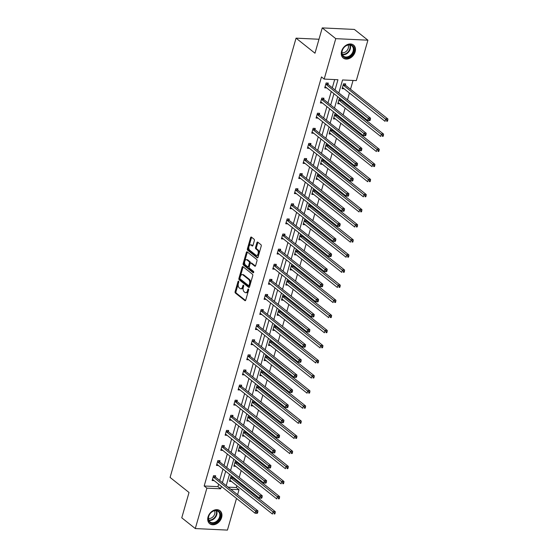 <?xml version="1.0" encoding="UTF-8"?>
<svg xmlns="http://www.w3.org/2000/svg" width="558" height="558" viewBox="0 0 558 558"><rect width="100%" height="100%" fill="white"/><g stroke="black" fill="none" stroke-linecap="round" stroke-linejoin="round"><path stroke-width="0.84" d="M238.573 281.19A0.725 0.418 -87.3 0 0 238.008 281.56L235.113 291.66A1.039 0.593 -87.3 0 0 235.371 293.027L244.927 300.629A1.039 0.593 -87.3 0 0 245.15 300.72A1.039 0.593 -87.3 0 0 245.729 300.106L248.631 290.007A0.725 0.418 -87.3 0 0 247.885 289.414L247.508 290.725A3.327 1.904 -87.3 0 1 245.653 292.699A3.327 1.904 -87.3 0 1 244.941 292.413L244.139 291.778A3.327 1.904 -87.3 0 1 243.316 287.384L243.686 286.08A0.725 0.418 -87.3 0 0 242.946 285.487L242.57 286.791A3.327 1.904 -87.3 0 1 240.714 288.772A3.327 1.904 -87.3 0 1 240.003 288.486L239.201 287.851A3.327 1.904 -87.3 0 1 238.378 283.457L238.747 282.153A0.725 0.418 -87.3 0 0 238.573 281.19M355.146 51.852A8.272 6.271 -51.5 0 1 343.226 57.997A8.272 6.271 -51.5 0 1 341.594 51.203A8.272 6.271 -51.5 0 1 353.521 45.052A8.272 6.271 -51.5 0 1 355.146 51.852M221.61 517.552A8.272 6.271 -51.5 0 1 209.682 523.704A8.272 6.271 -51.5 0 1 208.057 516.91A8.272 6.271 -51.5 0 1 219.985 510.758A8.272 6.271 -51.5 0 1 221.61 517.552M254.35 240.61A1.039 0.593 -87.3 0 0 254.092 239.236L251.407 237.101A1.039 0.593 -87.3 0 0 251.184 237.011A1.039 0.593 -87.3 0 0 250.605 237.631L247.389 248.84A1.039 0.593 -87.3 0 0 247.647 250.214L257.203 257.817A1.039 0.593 -87.3 0 0 257.426 257.908A1.039 0.593 -87.3 0 0 258.012 257.294L261.228 246.078A1.039 0.593 -87.3 0 0 260.963 244.704L257.726 242.13A1.039 0.593 -87.3 0 0 257.503 242.039A1.039 0.593 -87.3 0 0 256.924 242.653L255.55 247.452A1.039 0.593 -87.3 0 0 255.808 248.826L257.412 250.103A2.783 1.59 -87.3 0 1 258.214 253.262A2.783 1.59 -87.3 0 1 256.547 255.431A2.783 1.59 -87.3 0 1 255.955 255.187L249.663 250.186A2.783 1.59 -87.3 0 1 248.854 247.027A2.783 1.59 -87.3 0 1 250.521 244.864A2.783 1.59 -87.3 0 1 251.121 245.101L252.167 245.932A1.039 0.593 -87.3 0 0 252.39 246.022A1.039 0.593 -87.3 0 0 252.969 245.408L254.35 240.61M236.508 498.44L227.434 530.1L195.293 528.565L181.769 517.81L189.029 492.491L170.092 477.432L296.054 38.16L314.984 53.219L322.245 27.9L335.77 38.655L367.91 40.19L356.318 80.61L342.556 79.954L338.825 92.956M195.293 528.565L206.885 488.145L220.654 488.801L221.345 486.381M335.023 89.936L337.953 79.738L324.184 79.083L321.478 76.927L204.179 485.99L206.885 488.145M324.184 79.083L335.77 38.655M242.932 266.654A1.039 0.593 -87.3 0 0 242.709 266.571A1.039 0.593 -87.3 0 0 242.13 267.184L238.915 278.4A1.039 0.593 -87.3 0 0 239.173 279.774L248.729 287.377A1.039 0.593 -87.3 0 0 248.952 287.468A1.039 0.593 -87.3 0 0 249.531 286.847L252.746 275.631A1.039 0.593 -87.3 0 0 252.488 274.257L242.932 266.654M243.149 263.62L246.364 252.404A1.039 0.593 -87.3 0 1 246.95 251.791A1.039 0.593 -87.3 0 1 247.173 251.881L256.729 259.484A1.039 0.593 -87.3 0 1 256.987 260.858L255.613 265.657A1.039 0.593 -87.3 0 1 255.027 266.271A1.039 0.593 -87.3 0 1 254.804 266.18L250.933 263.097A1.039 0.593 -87.3 0 0 250.709 263.006A1.039 0.593 -87.3 0 0 250.13 263.627L249.217 266.808A1.039 0.593 -87.3 0 0 249.475 268.182L253.506 271.39A0.725 0.418 -87.3 0 1 253.13 272.723L243.407 264.994A1.039 0.593 -87.3 0 1 243.149 263.62L244.02 263.662L247.236 252.446L246.364 252.404M322.245 27.9L354.386 29.435L367.91 40.19M318.995 39.248L296.054 38.16M340.638 98.996L339.166 98.919L337.778 103.76L339.766 103.858M341.21 99.45L341.022 100.112M331.975 129.198L330.503 129.128L329.115 133.969L331.103 134.066M332.554 129.658L332.366 130.314M323.312 159.407L321.84 159.337L320.452 164.178L322.44 164.275M323.891 159.867L323.703 160.523M314.649 189.615L313.178 189.546L311.789 194.386L313.777 194.484M315.228 190.076L315.04 190.731M305.986 219.824L304.515 219.754L303.127 224.595L305.114 224.693M306.565 220.284L306.377 220.94M297.323 250.033L295.852 249.963L294.464 254.804L296.451 254.894M297.902 250.493L297.714 251.149M288.66 280.242L287.196 280.172L285.801 285.012L287.788 285.103M289.239 280.702L289.051 281.358M280.004 310.45L278.533 310.381L277.145 315.221L279.133 315.312M280.576 310.911L280.388 311.566M271.341 340.652L269.87 340.582L268.482 345.423L270.47 345.521M271.92 341.112L271.732 341.775M262.679 370.861L261.207 370.791L259.819 375.632L261.807 375.729M263.257 371.321L263.069 371.977M254.016 401.069L252.544 401L251.156 405.84L253.144 405.938M254.594 401.53L254.406 402.185M245.353 431.278L243.881 431.208L242.493 436.049L244.481 436.147M245.932 431.739L245.743 432.394M236.69 461.487L235.218 461.417L233.83 466.258L235.818 466.355M237.269 461.947L237.08 462.603M228.076 487.134L236.32 487.525L236.836 485.711M237.91 481.966L238.14 481.184M239.208 477.446L241.168 470.61M242.242 466.865L242.465 466.083M243.539 462.338L245.499 455.502M246.573 451.764L246.796 450.976M247.871 447.237L249.831 440.401M250.905 436.656L251.128 435.875M252.202 432.129L254.162 425.294M255.236 421.555L255.459 420.767M256.534 417.028L258.494 410.193M259.568 406.447L259.791 405.666M260.865 401.92L262.825 395.085M263.899 391.346L264.122 390.565M265.196 386.82L267.156 379.984M268.231 376.238L268.454 375.457M269.528 371.719L271.488 364.883M272.562 361.138L272.785 360.356M273.859 356.611L275.819 349.775M276.894 346.037L277.117 345.249M278.191 341.51L280.151 334.674M281.225 330.929L281.448 330.148M282.522 326.402L284.482 319.567M285.556 315.828L285.78 315.04M286.854 311.301L288.814 304.466M289.881 300.72L290.111 299.939M291.185 296.193L293.145 289.358M294.212 285.619L294.443 284.831M295.51 281.093L297.47 274.257M298.544 270.511L298.774 269.73M299.841 265.985L301.801 259.156M302.875 255.411L303.099 254.629M304.173 250.884L306.133 244.048M307.207 240.31L307.43 239.521M308.504 235.783L310.464 228.947M311.538 225.202L311.762 224.421M312.836 220.675L314.796 213.84M315.87 210.101L316.093 209.313M317.167 205.574L319.127 198.739M320.201 194.993L320.425 194.212M321.499 190.466L323.459 183.631M324.533 179.892L324.756 179.104M325.83 175.365L327.79 168.53M328.864 164.784L329.087 164.003M330.162 160.258L332.122 153.429M333.196 149.684L333.419 148.902M334.493 145.157L336.453 138.321M337.527 134.576L337.75 133.794M338.825 130.056L340.785 123.22M341.859 119.475L342.082 118.694M343.156 114.948L345.116 108.112M346.19 104.374L346.413 103.586M347.488 99.847L349.447 93.012M350.515 89.266L353.047 80.457M232.358 476.588L230.886 476.518L229.498 481.359L231.486 481.456M232.937 477.048L232.749 477.704M241.021 446.386L239.549 446.309L238.161 451.157L240.149 451.248M241.6 446.839L241.412 447.502M249.684 416.177L248.212 416.108L246.824 420.948L248.812 421.039M250.263 416.638L250.075 417.293M258.347 385.969L256.875 385.899L255.487 390.74L257.475 390.83M258.926 386.429L258.738 387.085M267.01 355.76L265.538 355.69L264.15 360.531L266.138 360.621M267.589 356.22L267.401 356.876M275.673 325.551L274.201 325.481L272.813 330.322L274.801 330.42M276.252 326.012L276.064 326.667M284.329 295.342L282.864 295.273L281.476 300.113L283.464 300.211M284.908 295.803L284.719 296.458M292.992 265.134L291.52 265.064L290.132 269.905L292.12 270.002M293.571 265.594L293.382 266.25M301.655 234.925L300.183 234.855L298.795 239.696L300.783 239.794M302.234 235.385L302.045 236.041M310.318 204.723L308.846 204.646L307.458 209.494L309.446 209.585M310.897 205.184L310.708 205.839M318.981 174.514L317.509 174.445L316.121 179.285L318.109 179.376M319.56 174.975L319.371 175.631M327.644 144.306L326.172 144.236L324.784 149.077L326.772 149.167M328.223 144.766L328.034 145.422M336.307 114.097L334.835 114.027L333.447 118.868L335.435 118.966M336.886 114.557L336.697 115.213M345.353 85.004L345.667 83.923L343.498 83.819L342.11 88.659L344.098 88.757M236.32 487.525L239.026 489.68L237.582 494.695M222.419 482.635L225.676 471.273M226.75 467.534L230.008 456.172M231.082 452.426L234.339 441.064M235.413 437.326L238.671 425.963M239.745 422.218L243.002 410.862M244.076 407.117L247.334 395.755M248.408 392.016L251.665 380.654M252.739 376.908L255.996 365.546M257.071 361.807L260.328 350.445M261.402 346.699L264.659 335.337M265.727 331.598L268.991 320.236M270.058 316.491L273.315 305.128M274.39 301.39L277.647 290.027M278.721 286.282L281.978 274.927M283.052 271.181L286.31 259.819M287.384 256.08L290.641 244.718M291.715 240.972L294.973 229.61M296.047 225.871L299.304 214.509M300.378 210.764L303.636 199.401M304.71 195.663L307.967 184.3M309.041 180.555L312.299 169.2M313.373 165.454L316.63 154.092M317.704 150.353L320.962 138.991M322.036 135.245L325.293 123.883M326.36 120.144L329.618 108.782M330.692 105.037L333.949 93.674M230.775 489.282L239.026 489.68M337.75 96.701L334.493 108.064M333.419 111.802L330.162 123.165M329.087 126.91L325.83 138.265M324.756 142.011L321.499 153.373M320.431 157.119L317.167 168.474M316.1 172.22L312.843 183.582M311.769 187.321L308.511 198.683M307.437 202.428L304.18 213.791M303.106 217.529L299.848 228.892M298.774 232.637L295.517 243.999M294.443 247.738L291.185 259.1M290.111 262.846L286.854 274.201M285.78 277.947L282.522 289.309M281.448 293.048L278.191 304.41M277.117 308.156L273.859 319.518M272.785 323.256L269.528 334.619M268.454 338.364L265.196 349.726M264.122 353.465L260.865 364.827M259.798 368.573L256.534 379.928M255.466 383.674L252.209 395.036M251.135 398.775L247.878 410.137M246.803 413.883L243.546 425.245M242.472 428.983L239.215 440.346M238.14 444.091L234.883 455.454M233.809 459.192L230.552 470.554M229.477 474.3L226.22 485.655M204.179 485.99L217.948 486.653L218.638 484.225M219.713 480.487L222.97 469.125M224.044 465.379L227.301 454.017M228.375 450.278L231.633 438.916M232.707 435.17L235.964 423.808M237.038 420.069L240.296 408.707M241.37 404.962L244.627 393.606M245.701 389.861L248.959 378.498M250.033 374.76L253.29 363.397M254.364 359.652L257.622 348.29M258.696 344.551L261.953 333.189M263.027 329.443L266.285 318.081M267.359 314.342L270.616 302.98M271.683 299.234L274.948 287.879M276.015 284.134L279.272 272.771M280.346 269.033L283.603 257.67M284.678 253.925L287.935 242.563M289.009 238.824L292.266 227.462M293.341 223.716L296.598 212.354M297.672 208.615L300.929 197.253M302.004 193.507L305.261 182.152M306.335 178.407L309.592 167.044M310.666 163.306L313.924 151.943M314.998 148.198L318.255 136.836M319.329 133.097L322.587 121.735M323.661 117.989L326.918 106.627M327.992 102.888L331.25 91.526M332.317 87.78L334.674 79.578M217.948 486.653L220.654 488.801M326.723 87.927L324.735 87.829L326.123 82.989L328.292 83.093L327.985 84.174M322.391 103.028L320.404 102.937L321.792 98.096L323.961 98.194L323.654 99.282M318.06 118.136L316.072 118.038L317.46 113.197L319.629 113.302L319.322 114.383M313.729 133.236L311.741 133.146L313.129 128.305L315.298 128.403L314.991 129.491M309.397 148.344L307.409 148.247L308.797 143.406L310.966 143.511L310.66 144.592M305.066 163.445L303.078 163.348L304.466 158.507L306.642 158.612L306.328 159.7M300.734 178.546L298.746 178.455L300.134 173.615L302.31 173.719L301.997 174.8M296.403 193.654L294.415 193.556L295.803 188.716L297.979 188.82L297.665 189.901M292.071 208.755L290.083 208.664L291.471 203.823L293.647 203.928L293.334 205.009M287.74 223.863L285.752 223.765L287.14 218.924L289.316 219.029L289.002 220.11M283.415 238.964L281.427 238.873L282.815 234.032L284.985 234.13L284.671 235.218M279.084 254.071L277.096 253.974L278.484 249.133L280.653 249.238L280.339 250.319M274.752 269.172L272.764 269.075L274.152 264.234L276.322 264.339L276.015 265.427M270.421 284.28L268.433 284.182L269.821 279.342L271.99 279.446L271.683 280.528M266.089 299.381L264.101 299.283L265.489 294.443L267.659 294.547L267.352 295.628M261.758 314.482L259.77 314.391L261.158 309.55L263.327 309.655L263.02 310.736M257.426 329.59L255.438 329.492L256.826 324.651L258.996 324.756L258.689 325.837M253.095 344.691L251.107 344.6L252.495 339.759L254.664 339.857L254.357 340.945M248.763 359.798L246.776 359.701L248.164 354.86L250.333 354.965L250.026 356.046M244.432 374.899L242.444 374.809L243.832 369.961L246.008 370.066L245.694 371.154M240.1 390.007L238.113 389.909L239.501 385.069L241.677 385.173L241.363 386.255M235.769 405.108L233.781 405.01L235.169 400.17L237.345 400.274L237.031 401.355M231.437 420.209L229.45 420.118L230.838 415.278L233.014 415.382L232.7 416.463M227.106 435.317L225.118 435.219L226.506 430.378L228.682 430.483L228.368 431.564M222.781 450.418L220.794 450.327L222.182 445.486L224.351 445.584L224.037 446.672M218.45 465.525L216.462 465.428L217.85 460.587L220.019 460.692L219.706 461.773M214.119 480.626L212.131 480.536L213.519 475.695L215.688 475.793L215.381 476.881M240.714 288.772L241.579 288.814A3.327 1.904 -87.3 0 0 243.441 286.833L242.57 286.791M243.734 285.815L243.441 286.833M245.653 292.699L246.517 292.741A3.327 1.904 -87.3 0 0 248.38 290.767L247.508 290.725M248.673 289.741L248.38 290.767M238.796 281.881L235.978 291.695A1.039 0.593 -87.3 0 0 236.236 293.069L245.555 300.483M243.176 266.85A1.039 0.593 -87.3 0 0 242.995 267.226L239.78 278.442A1.039 0.593 -87.3 0 0 240.038 279.816L249.356 287.224M239.954 277.947A0.725 0.418 -87.3 0 0 240.135 278.909L248.526 285.577A0.725 0.418 -87.3 0 0 249.091 285.208L249.482 283.834A3.327 1.904 -87.3 0 0 248.659 279.439L242.925 274.878A3.327 1.904 -87.3 0 0 242.207 274.592A3.327 1.904 -87.3 0 0 240.352 276.566L239.954 277.947M249.398 285.619A0.725 0.418 -87.3 0 0 249.956 285.25L249.091 285.208M242.207 274.592L243.079 274.634A3.327 1.904 -87.3 0 1 243.79 274.92L249.524 279.481A3.327 1.904 -87.3 0 1 250.354 283.876L249.956 285.25M247.41 252.07A1.039 0.593 -87.3 0 0 247.236 252.446M255.431 266.033L251.798 263.139A1.039 0.593 -87.3 0 0 251.574 263.048A1.039 0.593 -87.3 0 0 251.344 263.118M253.646 272.485L244.278 265.036L243.407 264.994M246.908 259.902A2.783 1.59 -87.3 0 0 246.315 259.658A2.783 1.59 -87.3 0 0 244.641 261.828A2.783 1.59 -87.3 0 0 245.45 264.98L247.668 266.745A1.039 0.593 -87.3 0 0 247.891 266.836A1.039 0.593 -87.3 0 0 248.47 266.222L249.384 263.034A1.039 0.593 -87.3 0 0 249.126 261.66L246.908 259.902L247.78 259.937A2.783 1.59 -87.3 0 0 247.18 259.7L246.315 259.658M248.533 266.787A1.039 0.593 -87.3 0 0 248.756 266.877A1.039 0.593 -87.3 0 0 249.342 266.264L248.47 266.222M247.78 259.937L249.991 261.702A1.039 0.593 -87.3 0 1 250.249 263.076L249.342 266.264M244.02 263.662A1.039 0.593 -87.3 0 0 244.278 265.036M250.521 244.864L251.393 244.899A2.783 1.59 -87.3 0 1 251.986 245.143L252.795 245.785M256.547 255.431L257.419 255.466A2.783 1.59 -87.3 0 0 259.086 253.304A2.783 1.59 -87.3 0 0 258.277 250.144L257.412 250.103M257.97 242.318A1.039 0.593 -87.3 0 0 257.789 242.695L256.415 247.494A1.039 0.593 -87.3 0 0 256.673 248.868L258.277 250.144M251.651 237.29A1.039 0.593 -87.3 0 0 251.47 237.673L248.254 248.882A1.039 0.593 -87.3 0 0 248.512 250.256L257.831 257.67M229.812 480.278L229.91 480.285A1.06 0.607 92.7 0 1 230.133 480.375L272.437 514.03L273.127 511.609L275.303 511.707L232.993 478.06A1.06 0.607 92.7 0 1 232.812 477.829L232.163 476.581M274.278 512.921L273.999 513.89L274.871 513.932L275.143 512.962L274.278 512.921L230.824 477.955A1.06 0.607 92.7 0 1 230.642 477.725L230.58 477.606M274.871 513.932L273.999 513.89M275.303 511.707L275.143 512.962M257.496 513.102L257.775 512.132L256.903 512.091L256.624 513.06L257.238 513.304L255.062 513.2L212.758 479.545A1.06 0.607 -87.3 0 0 212.535 479.455L212.438 479.448M256.624 513.06L255.062 513.2L255.759 510.779L257.929 510.884L215.625 477.23A1.06 0.607 -87.3 0 1 215.444 476.999L214.788 475.751M213.205 476.776L213.268 476.895A1.06 0.607 -87.3 0 0 213.449 477.125L256.903 512.091M257.775 512.132L257.929 510.884M234.144 465.177L234.241 465.184A1.06 0.607 92.7 0 1 234.458 465.274L276.768 498.922L277.459 496.501L279.635 496.606L237.324 462.952A1.06 0.607 92.7 0 1 237.143 462.721L236.494 461.48M278.609 497.82L278.33 498.789L279.195 498.831L279.474 497.862L278.609 497.82L235.155 462.847A1.06 0.607 92.7 0 1 234.974 462.617L234.911 462.498M279.195 498.831L278.33 498.789M279.635 496.606L279.474 497.862M238.475 450.069L238.573 450.076A1.06 0.607 92.7 0 1 238.789 450.166L281.099 483.821L281.79 481.401L283.966 481.498L241.656 447.851A1.06 0.607 92.7 0 1 241.475 447.621L240.826 446.372M282.941 482.712L282.662 483.681L283.527 483.723L283.806 482.754L282.941 482.712L239.487 447.746A1.06 0.607 92.7 0 1 239.305 447.516L239.243 447.397M283.527 483.723L282.662 483.681M283.966 481.498L283.806 482.754M261.828 498.001L262.107 497.032L261.235 496.99L260.956 497.959L261.562 498.196L259.393 498.092L217.09 464.444A1.06 0.607 -87.3 0 0 216.867 464.354L216.769 464.347M260.956 497.959L259.393 498.092L260.091 495.671L262.26 495.776L219.957 462.129A1.06 0.607 -87.3 0 1 219.768 461.891L219.12 460.65M217.536 461.668L217.599 461.794A1.06 0.607 -87.3 0 0 217.78 462.024L261.235 496.99M262.107 497.032L262.26 495.776M266.159 482.893L266.431 481.931L265.566 481.889L265.287 482.851L265.894 483.095L263.725 482.991L221.421 449.336A1.06 0.607 -87.3 0 0 221.198 449.246L221.101 449.239M265.287 482.851L263.725 482.991L264.422 480.571L266.591 480.675L224.281 447.021A1.06 0.607 -87.3 0 1 224.1 446.791L223.451 445.542M221.868 446.567L221.931 446.686A1.06 0.607 -87.3 0 0 222.112 446.916L265.566 481.889M266.431 481.931L266.591 480.675M215.709 522.686A7.156 5.427 -51.5 0 1 208.385 519.91A7.156 5.427 -51.5 0 1 213.093 511.086A7.156 5.427 -51.5 0 1 220.417 513.862A7.156 5.427 -51.5 0 1 215.709 522.686M212.919 511.302A6.626 5.022 128.5 0 0 208.678 516.485A6.626 5.022 128.5 0 0 210.003 521.856A6.626 5.022 128.5 0 0 215.339 522.044A6.626 5.022 128.5 0 0 219.58 516.861A6.626 5.022 128.5 0 0 218.255 511.484A6.626 5.022 128.5 0 0 212.919 511.302M214.544 510.73A5.217 3.955 -51.5 0 1 211.391 517.964A5.217 3.955 -51.5 0 1 208.434 518.41M209.145 523.202A8.217 6.229 128.5 0 0 209.285 523.32A8.217 6.229 128.5 0 0 215.904 523.543A8.217 6.229 128.5 0 0 221.156 517.12A8.217 6.229 128.5 0 0 219.517 510.458A8.217 6.229 128.5 0 0 219.378 510.347M349.245 56.986A7.156 5.427 -51.5 0 1 341.921 54.21A7.156 5.427 -51.5 0 1 346.63 45.386A7.156 5.427 -51.5 0 1 353.953 48.155A7.156 5.427 -51.5 0 1 349.245 56.986M346.455 45.596A6.626 5.022 128.5 0 0 342.221 50.778A6.626 5.022 128.5 0 0 343.54 56.156A6.626 5.022 128.5 0 0 348.883 56.337A6.626 5.022 128.5 0 0 353.116 51.155A6.626 5.022 128.5 0 0 351.791 45.784A6.626 5.022 128.5 0 0 346.455 45.596M348.08 45.024A5.217 3.955 -51.5 0 1 344.928 52.257A5.217 3.955 -51.5 0 1 341.97 52.71M342.689 57.502A8.217 6.229 128.5 0 0 342.821 57.613A8.217 6.229 128.5 0 0 349.441 57.844A8.217 6.229 128.5 0 0 354.693 51.413A8.217 6.229 128.5 0 0 353.054 44.752A8.217 6.229 128.5 0 0 352.914 44.647M242.807 434.968L242.897 434.975A1.06 0.607 92.7 0 1 243.121 435.066L285.431 468.713L286.121 466.293L288.298 466.397L245.987 432.743A1.06 0.607 92.7 0 1 245.806 432.513L245.157 431.271M287.272 467.611L286.993 468.58L287.858 468.622L288.137 467.653L287.272 467.611L243.818 432.645A1.06 0.607 92.7 0 1 243.637 432.415L243.574 432.29M287.858 468.622L286.993 468.58M288.298 466.397L288.137 467.653M270.49 467.792L270.763 466.823L269.898 466.781L269.619 467.75L270.225 467.988L268.056 467.883L225.753 434.236A1.06 0.607 -87.3 0 0 225.53 434.145L225.432 434.138M269.619 467.75L268.056 467.883L268.747 465.463L270.923 465.567L228.613 431.92A1.06 0.607 -87.3 0 1 228.431 431.69L227.783 430.441M226.199 431.46L226.262 431.585A1.06 0.607 -87.3 0 0 226.443 431.815L269.898 466.781M270.763 466.823L270.923 465.567M247.138 419.86L247.229 419.867A1.06 0.607 92.7 0 1 247.452 419.958L289.762 453.612L290.453 451.192L292.629 451.296L250.319 417.642A1.06 0.607 92.7 0 1 250.137 417.412L249.482 416.163M291.604 452.51L291.325 453.473L292.19 453.515L292.469 452.545L291.604 452.51L248.15 417.537A1.06 0.607 92.7 0 1 247.968 417.307L247.905 417.189M292.19 453.515L291.325 453.473M292.629 451.296L292.469 452.545M274.822 452.684L275.094 451.722L274.229 451.68L273.95 452.65L274.557 452.887L272.388 452.782L230.077 419.128A1.06 0.607 -87.3 0 0 229.861 419.037L229.763 419.037M273.95 452.65L272.388 452.782L273.078 450.362L275.254 450.466L232.944 416.812A1.06 0.607 -87.3 0 1 232.763 416.582L232.114 415.333M230.531 416.359L230.594 416.477A1.06 0.607 -87.3 0 0 230.775 416.707L274.229 451.68M275.094 451.722L275.254 450.466M251.47 404.759L251.56 404.766A1.06 0.607 92.7 0 1 251.784 404.857L294.094 438.504L294.784 436.084L296.954 436.189L254.65 402.541A1.06 0.607 92.7 0 1 254.469 402.311L253.813 401.062M295.928 437.402L295.656 438.372L296.521 438.414L296.8 437.444L295.928 437.402L252.481 402.437A1.06 0.607 92.7 0 1 252.3 402.206L252.237 402.081M296.521 438.414L295.656 438.372M296.954 436.189L296.8 437.444M279.146 437.584L279.425 436.614L278.561 436.572L278.282 437.542L278.888 437.779L276.719 437.681L234.409 404.027A1.06 0.607 -87.3 0 0 234.193 403.936L234.095 403.929M278.282 437.542L276.719 437.681L277.41 435.261L279.586 435.359L237.276 401.711A1.06 0.607 -87.3 0 1 237.094 401.481L236.446 400.232M234.862 401.258L234.925 401.376A1.06 0.607 -87.3 0 0 235.106 401.607L278.561 436.572M279.425 436.614L279.586 435.359M255.801 389.651L255.892 389.658A1.06 0.607 92.7 0 1 256.115 389.749L298.425 423.403L299.116 420.983L301.285 421.088L258.982 387.433A1.06 0.607 92.7 0 1 258.8 387.203L258.145 385.955M300.26 422.301L299.988 423.264L300.853 423.306L301.132 422.343L300.26 422.301L256.813 387.329A1.06 0.607 92.7 0 1 256.631 387.099L256.561 386.98M300.853 423.306L299.988 423.264M301.285 421.088L301.132 422.343M283.478 422.483L283.757 421.513L282.892 421.471L282.613 422.441L283.22 422.678L281.051 422.573L238.74 388.926A1.06 0.607 -87.3 0 0 238.524 388.835L238.426 388.828M282.613 422.441L281.051 422.573L281.741 420.153L283.917 420.258L241.607 386.603A1.06 0.607 -87.3 0 1 241.426 386.373L240.777 385.132M239.194 386.15L239.256 386.269A1.06 0.607 -87.3 0 0 239.438 386.506L282.892 421.471M283.757 421.513L283.917 420.258M260.126 374.551L260.223 374.558A1.06 0.607 92.7 0 1 260.447 374.648L302.75 408.296L303.447 405.875L305.617 405.98L263.313 372.332A1.06 0.607 92.7 0 1 263.132 372.102L262.476 370.854M304.591 407.194L304.319 408.163L305.184 408.205L305.463 407.235L304.591 407.194L261.144 372.228A1.06 0.607 92.7 0 1 260.956 371.998L260.893 371.879M305.184 408.205L304.319 408.163M305.617 405.98L305.463 407.235M287.809 407.375L288.088 406.405L287.224 406.364L286.945 407.333L287.551 407.577L285.382 407.473L243.072 373.818A1.06 0.607 -87.3 0 0 242.849 373.727L242.758 373.72M286.945 407.333L285.382 407.473L286.073 405.052L288.249 405.157L245.939 371.502A1.06 0.607 -87.3 0 1 245.757 371.272L245.101 370.024M243.525 371.049L243.588 371.168A1.06 0.607 -87.3 0 0 243.769 371.398L287.224 406.364M288.088 406.405L288.249 405.157M264.457 359.45L264.555 359.45A1.06 0.607 92.7 0 1 264.778 359.54L307.081 393.195L307.779 390.774L309.948 390.879L267.645 357.225A1.06 0.607 92.7 0 1 267.463 356.994L266.808 355.753M308.923 392.093L308.644 393.062L309.516 393.104L309.795 392.135L308.923 392.093L265.469 357.12A1.06 0.607 92.7 0 1 265.287 356.89L265.224 356.771M309.516 393.104L308.644 393.062M309.948 390.879L309.795 392.135M292.141 392.274L292.42 391.304L291.555 391.263L291.276 392.232L291.883 392.469L289.714 392.365L247.403 358.717A1.06 0.607 -87.3 0 0 247.18 358.627L247.089 358.62M291.276 392.232L289.714 392.365L290.404 389.944L292.573 390.049L250.27 356.395A1.06 0.607 -87.3 0 1 250.089 356.164L249.433 354.923M247.857 355.941L247.919 356.067A1.06 0.607 -87.3 0 0 248.101 356.297L291.555 391.263M292.42 391.304L292.573 390.049M268.789 344.342L268.886 344.349A1.06 0.607 92.7 0 1 269.109 344.439L311.413 378.094L312.11 375.674L314.28 375.771L271.976 342.124A1.06 0.607 92.7 0 1 271.795 341.894L271.139 340.645M313.254 376.985L312.975 377.954L313.847 377.996L314.126 377.027L313.254 376.985L269.8 342.019A1.06 0.607 92.7 0 1 269.619 341.789L269.556 341.67M313.847 377.996L312.975 377.954M314.28 375.771L314.126 377.027M273.12 329.241L273.218 329.248A1.06 0.607 92.7 0 1 273.441 329.339L315.744 362.986L316.442 360.566L318.611 360.67L276.308 327.016A1.06 0.607 92.7 0 1 276.126 326.786L275.471 325.544M317.586 361.884L317.307 362.853L318.179 362.895L318.458 361.926L317.586 361.884L274.131 326.918A1.06 0.607 92.7 0 1 273.95 326.688L273.887 326.563M318.179 362.895L317.307 362.853M318.611 360.67L318.458 361.926M277.452 314.133L277.549 314.14A1.06 0.607 92.7 0 1 277.772 314.231L320.076 347.885L320.773 345.465L322.942 345.569L280.639 311.915A1.06 0.607 92.7 0 1 280.458 311.685L279.802 310.436M321.917 346.776L321.638 347.746L322.51 347.787L322.789 346.818L321.917 346.776L278.463 311.81A1.06 0.607 92.7 0 1 278.282 311.58L278.219 311.462M322.51 347.787L321.638 347.746M322.942 345.569L322.789 346.818M281.783 299.032L281.881 299.039A1.06 0.607 92.7 0 1 282.104 299.13L324.407 332.777L325.105 330.357L327.274 330.462L284.971 296.814A1.06 0.607 92.7 0 1 284.782 296.577L284.134 295.335M326.249 331.675L325.97 332.645L326.842 332.687L327.121 331.717L326.249 331.675L282.794 296.71A1.06 0.607 92.7 0 1 282.613 296.479L282.55 296.354M326.842 332.687L325.97 332.645M327.274 330.462L327.121 331.717M286.115 283.924L286.212 283.931A1.06 0.607 92.7 0 1 286.435 284.022L328.739 317.676L329.436 315.256L331.605 315.361L289.295 281.706A1.06 0.607 92.7 0 1 289.114 281.476L288.465 280.228M330.58 316.574L330.301 317.537L331.173 317.579L331.445 316.616L330.58 316.574L287.126 281.602A1.06 0.607 92.7 0 1 286.945 281.371L286.882 281.253M331.173 317.579L330.301 317.537M331.605 315.361L331.445 316.616M290.446 268.823L290.544 268.83A1.06 0.607 92.7 0 1 290.767 268.921L333.07 302.569L333.761 300.148L335.937 300.253L293.627 266.605A1.06 0.607 92.7 0 1 293.445 266.375L292.797 265.127M334.912 301.466L334.633 302.436L335.504 302.478L335.776 301.508L334.912 301.466L291.457 266.501A1.06 0.607 92.7 0 1 291.276 266.271L291.213 266.152M335.504 302.478L334.633 302.436M335.937 300.253L335.776 301.508M294.777 253.723L294.875 253.723A1.06 0.607 92.7 0 1 295.091 253.813L337.402 287.468L338.092 285.047L340.268 285.152L297.958 251.498A1.06 0.607 92.7 0 1 297.777 251.267L297.128 250.019M339.243 286.366L338.964 287.335L339.829 287.37L340.108 286.407L339.243 286.366L295.789 251.393A1.06 0.607 92.7 0 1 295.607 251.163L295.545 251.044M339.829 287.37L338.964 287.335M340.268 285.152L340.108 286.407M299.109 238.615L299.207 238.622A1.06 0.607 92.7 0 1 299.423 238.712L341.733 272.367L342.424 269.946L344.6 270.044L302.29 236.397A1.06 0.607 92.7 0 1 302.108 236.167L301.459 234.918M343.575 271.258L343.296 272.227L344.16 272.269L344.439 271.3L343.575 271.258L300.12 236.292A1.06 0.607 92.7 0 1 299.939 236.062L299.876 235.943M344.16 272.269L343.296 272.227M344.6 270.044L344.439 271.3M303.44 223.514L303.531 223.521A1.06 0.607 92.7 0 1 303.754 223.612L346.065 257.259L346.755 254.839L348.931 254.943L306.621 221.289A1.06 0.607 92.7 0 1 306.44 221.059L305.791 219.817M347.906 256.157L347.627 257.126L348.492 257.168L348.771 256.199L347.906 256.157L304.452 221.191A1.06 0.607 92.7 0 1 304.27 220.954L304.208 220.835M348.492 257.168L347.627 257.126M348.931 254.943L348.771 256.199M307.772 208.406L307.863 208.413A1.06 0.607 92.7 0 1 308.086 208.504L350.396 242.158L351.087 239.738L353.263 239.842L310.952 206.188A1.06 0.607 92.7 0 1 310.771 205.958L310.115 204.709M352.238 241.049L351.959 242.019L352.823 242.06L353.102 241.091L352.238 241.049L308.783 206.083A1.06 0.607 92.7 0 1 308.602 205.853L308.539 205.735M352.823 242.06L351.959 242.019M353.263 239.842L353.102 241.091M296.472 377.166L296.751 376.197L295.88 376.162L295.607 377.124L296.214 377.368L294.045 377.264L251.735 343.609A1.06 0.607 -87.3 0 0 251.512 343.519L251.421 343.512M295.607 377.124L294.045 377.264L294.736 374.843L296.905 374.948L254.601 341.294A1.06 0.607 -87.3 0 1 254.42 341.064L253.764 339.815M252.188 340.84L252.251 340.959A1.06 0.607 -87.3 0 0 252.432 341.189L295.88 376.162M296.751 376.197L296.905 374.948M300.804 362.065L301.083 361.096L300.211 361.054L299.939 362.023L300.546 362.261L298.37 362.156L256.066 328.509A1.06 0.607 -87.3 0 0 255.843 328.418L255.745 328.411M299.939 362.023L298.37 362.156L299.067 359.736L301.236 359.84L258.933 326.193A1.06 0.607 -87.3 0 1 258.752 325.963L258.096 324.714M256.513 325.733L256.575 325.858A1.06 0.607 -87.3 0 0 256.764 326.088L300.211 361.054M301.083 361.096L301.236 359.84M305.135 346.957L305.414 345.995L304.542 345.953L304.263 346.916L304.877 347.16L302.701 347.055L260.398 313.401A1.06 0.607 -87.3 0 0 260.174 313.31L260.077 313.303M304.263 346.916L302.701 347.055L303.399 344.635L305.568 344.739L263.264 311.085A1.06 0.607 -87.3 0 1 263.083 310.855L262.427 309.606M260.844 310.632L260.907 310.75A1.06 0.607 -87.3 0 0 261.088 310.98L304.542 345.953M305.414 345.995L305.568 344.739M309.467 331.857L309.746 330.887L308.874 330.845L308.595 331.815L309.209 332.052L307.033 331.954L264.729 298.3A1.06 0.607 -87.3 0 0 264.506 298.209L264.408 298.202M308.595 331.815L307.033 331.954L307.73 329.527L309.899 329.632L267.596 295.984A1.06 0.607 -87.3 0 1 267.415 295.754L266.759 294.505M265.176 295.531L265.238 295.649A1.06 0.607 -87.3 0 0 265.42 295.88L308.874 330.845M309.746 330.887L309.899 329.632M313.798 316.756L314.077 315.786L313.205 315.744L312.926 316.714L313.54 316.951L311.364 316.846L269.061 283.192A1.06 0.607 -87.3 0 0 268.837 283.101L268.74 283.101M312.926 316.714L311.364 316.846L312.061 314.426L314.231 314.531L271.927 280.876A1.06 0.607 -87.3 0 1 271.746 280.646L271.09 279.405M269.507 280.423L269.57 280.541A1.06 0.607 -87.3 0 0 269.751 280.772L313.205 315.744M314.077 315.786L314.231 314.531M318.13 301.648L318.409 300.678L317.537 300.636L317.258 301.606L317.872 301.843L315.695 301.745L273.392 268.091A1.06 0.607 -87.3 0 0 273.169 268L273.071 267.993M317.258 301.606L315.695 301.745L316.393 299.325L318.562 299.423L276.259 265.775A1.06 0.607 -87.3 0 1 276.077 265.545L275.422 264.297M273.839 265.322L273.901 265.441A1.06 0.607 -87.3 0 0 274.083 265.671L317.537 300.636M318.409 300.678L318.562 299.423M322.461 286.547L322.74 285.577L321.868 285.536L321.589 286.505L322.196 286.742L320.027 286.638L277.724 252.99A1.06 0.607 -87.3 0 0 277.5 252.9L277.403 252.893M321.589 286.505L320.027 286.638L320.724 284.217L322.894 284.322L280.59 250.668A1.06 0.607 -87.3 0 1 280.402 250.437L279.753 249.196M278.17 250.214L278.233 250.34A1.06 0.607 -87.3 0 0 278.414 250.57L321.868 285.536M322.74 285.577L322.894 284.322M326.793 271.439L327.065 270.47L326.2 270.435L325.921 271.397L326.528 271.641L324.358 271.537L282.055 237.882A1.06 0.607 -87.3 0 0 281.832 237.792L281.734 237.785M325.921 271.397L324.358 271.537L325.056 269.116L327.225 269.221L284.915 235.567A1.06 0.607 -87.3 0 1 284.733 235.337L284.085 234.088M282.501 235.113L282.564 235.232A1.06 0.607 -87.3 0 0 282.746 235.462L326.2 270.435M327.065 270.47L327.225 269.221M331.124 256.338L331.396 255.369L330.531 255.327L330.252 256.296L330.859 256.534L328.69 256.429L286.387 222.781A1.06 0.607 -87.3 0 0 286.163 222.691L286.066 222.684M330.252 256.296L328.69 256.429L329.38 254.009L331.557 254.113L289.246 220.466A1.06 0.607 -87.3 0 1 289.065 220.236L288.416 218.987M286.833 220.005L286.896 220.131A1.06 0.607 -87.3 0 0 287.077 220.361L330.531 255.327M331.396 255.369L331.557 254.113M335.456 241.23L335.728 240.268L334.863 240.226L334.584 241.189L335.191 241.433L333.021 241.328L290.711 207.674A1.06 0.607 -87.3 0 0 290.495 207.583L290.397 207.576M334.584 241.189L333.021 241.328L333.712 238.908L335.888 239.012L293.578 205.358A1.06 0.607 -87.3 0 1 293.396 205.128L292.748 203.879M291.164 204.905L291.227 205.023A1.06 0.607 -87.3 0 0 291.409 205.253L334.863 240.226M335.728 240.268L335.888 239.012M312.103 193.305L312.194 193.312A1.06 0.607 92.7 0 1 312.417 193.403L354.728 227.05L355.418 224.63L357.587 224.734L315.284 191.087A1.06 0.607 92.7 0 1 315.103 190.85L314.447 189.608M356.562 225.948L356.29 226.918L357.155 226.96L357.434 225.99L356.562 225.948L313.115 190.982A1.06 0.607 92.7 0 1 312.933 190.752L312.871 190.627M357.155 226.96L356.29 226.918M357.587 224.734L357.434 225.99M339.78 226.13L340.059 225.16L339.194 225.118L338.915 226.088L339.522 226.325L337.353 226.22L295.043 192.573A1.06 0.607 -87.3 0 0 294.826 192.482L294.729 192.475M338.915 226.088L337.353 226.22L338.043 223.8L340.22 223.904L297.909 190.257A1.06 0.607 -87.3 0 1 297.728 190.027L297.079 188.778M295.496 189.804L295.559 189.922A1.06 0.607 -87.3 0 0 295.74 190.152L339.194 225.118M340.059 225.16L340.22 223.904M316.435 178.197L316.526 178.204A1.06 0.607 92.7 0 1 316.749 178.295L359.059 211.949L359.75 209.529L361.919 209.634L319.615 175.979A1.06 0.607 92.7 0 1 319.434 175.749L318.778 174.501M360.893 210.847L360.621 211.81L361.486 211.852L361.765 210.889L360.893 210.847L317.446 175.875A1.06 0.607 92.7 0 1 317.265 175.644L317.195 175.526M361.486 211.852L360.621 211.81M361.919 209.634L361.765 210.889M344.112 211.029L344.391 210.059L343.526 210.017L343.247 210.987L343.854 211.224L341.684 211.119L299.374 177.465A1.06 0.607 -87.3 0 0 299.158 177.374L299.06 177.374M343.247 210.987L341.684 211.119L342.375 208.699L344.551 208.804L302.241 175.149A1.06 0.607 -87.3 0 1 302.059 174.919L301.411 173.678M299.827 174.696L299.89 174.814A1.06 0.607 -87.3 0 0 300.071 175.045L343.526 210.017M344.391 210.059L344.551 208.804M320.759 163.096L320.857 163.103A1.06 0.607 92.7 0 1 321.08 163.194L363.384 196.841L364.081 194.421L366.25 194.526L323.947 160.878A1.06 0.607 92.7 0 1 323.766 160.648L323.11 159.4M365.225 195.739L364.953 196.709L365.818 196.751L366.097 195.781L365.225 195.739L321.778 160.774A1.06 0.607 92.7 0 1 321.589 160.544L321.527 160.418M365.818 196.751L364.953 196.709M366.25 194.526L366.097 195.781M348.443 195.921L348.722 194.951L347.857 194.909L347.578 195.879L348.185 196.116L346.016 196.018L303.705 162.364A1.06 0.607 -87.3 0 0 303.482 162.273L303.392 162.266M347.578 195.879L346.016 196.018L346.706 193.598L348.883 193.696L306.572 160.048A1.06 0.607 -87.3 0 1 306.391 159.818L305.735 158.57M304.159 159.595L304.222 159.714A1.06 0.607 -87.3 0 0 304.403 159.944L347.857 194.909M348.722 194.951L348.883 193.696M325.091 147.996L325.188 147.996A1.06 0.607 92.7 0 1 325.412 148.086L367.715 181.741L368.413 179.32L370.582 179.425L328.278 145.771A1.06 0.607 92.7 0 1 328.097 145.54L327.441 144.292M369.556 180.639L369.277 181.608L370.149 181.643L370.428 180.68L369.556 180.639L326.102 145.666A1.06 0.607 92.7 0 1 325.921 145.436L325.858 145.317M370.149 181.643L369.277 181.608M370.582 179.425L370.428 180.68M352.775 180.82L353.054 179.85L352.189 179.809L351.91 180.778L352.517 181.015L350.347 180.911L308.037 147.263A1.06 0.607 -87.3 0 0 307.814 147.173L307.723 147.166M351.91 180.778L350.347 180.911L351.038 178.49L353.207 178.595L310.904 144.941A1.06 0.607 -87.3 0 1 310.722 144.71L310.067 143.469M308.49 144.487L308.553 144.606A1.06 0.607 -87.3 0 0 308.734 144.843L352.189 179.809M353.054 179.85L353.207 178.595M329.422 132.888L329.52 132.895A1.06 0.607 92.7 0 1 329.743 132.985L372.046 166.64L372.744 164.219L374.913 164.317L332.61 130.67A1.06 0.607 92.7 0 1 332.429 130.439L331.773 129.191M373.888 165.531L373.609 166.5L374.481 166.542L374.76 165.573L373.888 165.531L330.434 130.565A1.06 0.607 92.7 0 1 330.252 130.335L330.19 130.216M374.481 166.542L373.609 166.5M374.913 164.317L374.76 165.573M357.106 165.712L357.385 164.743L356.513 164.701L356.241 165.67L356.848 165.914L354.679 165.81L312.368 132.155A1.06 0.607 -87.3 0 0 312.145 132.065L312.055 132.058M356.241 165.67L354.679 165.81L355.369 163.389L357.538 163.494L315.235 129.84A1.06 0.607 -87.3 0 1 315.054 129.609L314.398 128.361M312.822 129.386L312.885 129.505A1.06 0.607 -87.3 0 0 313.066 129.735L356.513 164.701M357.385 164.743L357.538 163.494M333.754 117.787L333.851 117.794A1.06 0.607 92.7 0 1 334.075 117.884L376.378 151.532L377.075 149.112L379.245 149.216L336.941 115.562A1.06 0.607 92.7 0 1 336.76 115.332L336.104 114.09M378.219 150.43L377.94 151.399L378.812 151.441L379.091 150.472L378.219 150.43L334.765 115.457A1.06 0.607 92.7 0 1 334.584 115.227L334.521 115.108M378.812 151.441L377.94 151.399M379.245 149.216L379.091 150.472M361.438 150.611L361.717 149.642L360.845 149.6L360.573 150.569L361.179 150.806L359.003 150.702L316.7 117.054A1.06 0.607 -87.3 0 0 316.477 116.964L316.379 116.957M360.573 150.569L359.003 150.702L359.701 148.282L361.87 148.386L319.567 114.739A1.06 0.607 -87.3 0 1 319.385 114.502L318.73 113.26M317.146 114.278L317.209 114.404A1.06 0.607 -87.3 0 0 317.397 114.634L360.845 149.6M361.717 149.642L361.87 148.386M338.085 102.679L338.183 102.686A1.06 0.607 92.7 0 1 338.406 102.777L380.709 136.431L381.407 134.011L383.576 134.108L341.273 100.461A1.06 0.607 92.7 0 1 341.084 100.231L340.436 98.982M382.551 135.322L382.272 136.292L383.144 136.333L383.423 135.364L382.551 135.322L339.097 100.356A1.06 0.607 92.7 0 1 338.915 100.126L338.852 100.008M383.144 136.333L382.272 136.292M383.576 134.108L383.423 135.364M365.769 135.503L366.048 134.541L365.176 134.499L364.897 135.461L365.511 135.706L363.335 135.601L321.031 101.947A1.06 0.607 -87.3 0 0 320.808 101.856L320.711 101.849M364.897 135.461L363.335 135.601L364.032 133.181L366.201 133.285L323.898 99.631A1.06 0.607 -87.3 0 1 323.717 99.401L323.061 98.152M321.478 99.178L321.541 99.296A1.06 0.607 -87.3 0 0 321.722 99.526L365.176 134.499M366.048 134.541L366.201 133.285M342.417 87.578L342.514 87.585A1.06 0.607 92.7 0 1 342.738 87.676L385.041 121.323L385.738 118.903L387.908 119.007L345.604 85.353A1.06 0.607 92.7 0 1 345.416 85.123L344.767 83.881M386.882 120.221L386.603 121.191L387.475 121.232L387.754 120.263L386.882 120.221L343.428 85.255A1.06 0.607 92.7 0 1 343.247 85.025L343.184 84.9M387.475 121.232L386.603 121.191M387.908 119.007L387.754 120.263M370.1 120.402L370.379 119.433L369.508 119.391L369.229 120.361L369.842 120.598L367.666 120.493L325.363 86.846A1.06 0.607 -87.3 0 0 325.14 86.755L325.042 86.748M369.229 120.361L367.666 120.493L368.364 118.073L370.533 118.177L328.23 84.53A1.06 0.607 -87.3 0 1 328.048 84.3L327.393 83.051M325.809 84.07L325.872 84.195A1.06 0.607 -87.3 0 0 326.053 84.425L369.508 119.391M370.379 119.433L370.533 118.177M238.775 281.595L238.008 281.56M248.652 289.456L247.885 289.414M243.713 285.522L242.946 285.487M245.381 300.657L244.927 300.629M236.236 293.069L235.371 293.027M235.978 291.695L235.113 291.66M249.182 287.398L248.729 287.377M240.038 279.816L239.173 279.774M239.78 278.442L238.915 278.4M242.995 267.226L242.13 267.184M250.354 283.876L249.482 283.834M249.524 279.481L248.659 279.439M243.79 274.92L242.925 274.878M255.257 266.201L254.804 266.18M251.798 263.139L250.933 263.097M250.249 263.076L249.384 263.034M249.991 261.702L249.126 261.66M252.621 245.952L252.167 245.932M251.986 245.143L251.121 245.101M256.673 248.868L255.808 248.826M256.415 247.494L255.55 247.452M257.789 242.695L256.924 242.653M257.656 257.838L257.203 257.817M248.512 250.256L247.647 250.214M248.254 248.882L247.389 248.84M251.47 237.673L250.605 237.631M232.993 478.06L230.824 477.955M232.812 477.829L230.642 477.725M213.268 476.895L215.444 476.999M213.449 477.125L215.625 477.23M237.324 462.952L235.155 462.847M237.143 462.721L234.974 462.617M241.656 447.851L239.487 447.746M241.475 447.621L239.305 447.516M217.599 461.794L219.768 461.891M217.78 462.024L219.957 462.129M221.931 446.686L224.1 446.791M222.112 446.916L224.281 447.021M216.574 510.71A6.626 5.022 -51.5 0 1 212.521 519.798A6.626 5.022 -51.5 0 1 208.866 520.391M208.706 519.986A6.41 4.862 128.5 0 0 212.214 519.407A6.41 4.862 128.5 0 0 216.141 510.64M350.11 45.003A6.626 5.022 -51.5 0 1 346.065 54.098A6.626 5.022 -51.5 0 1 342.41 54.691M342.249 54.286A6.41 4.862 128.5 0 0 345.751 53.708A6.41 4.862 128.5 0 0 349.678 44.94M245.987 432.743L243.818 432.645M245.806 432.513L243.637 432.415M226.262 431.585L228.431 431.69M226.443 431.815L228.613 431.92M250.319 417.642L248.15 417.537M250.137 417.412L247.968 417.307M230.594 416.477L232.763 416.582M230.775 416.707L232.944 416.812M254.65 402.541L252.481 402.437M254.469 402.311L252.3 402.206M234.925 401.376L237.094 401.481M235.106 401.607L237.276 401.711M258.982 387.433L256.813 387.329M258.8 387.203L256.631 387.099M239.256 386.269L241.426 386.373M239.438 386.506L241.607 386.603M263.313 372.332L261.144 372.228M263.132 372.102L260.956 371.998M243.588 371.168L245.757 371.272M243.769 371.398L245.939 371.502M267.645 357.225L265.469 357.12M267.463 356.994L265.287 356.89M247.919 356.067L250.089 356.164M248.101 356.297L250.27 356.395M271.976 342.124L269.8 342.019M271.795 341.894L269.619 341.789M276.308 327.016L274.131 326.918M276.126 326.786L273.95 326.688M280.639 311.915L278.463 311.81M280.458 311.685L278.282 311.58M284.971 296.814L282.794 296.71M284.782 296.577L282.613 296.479M289.295 281.706L287.126 281.602M289.114 281.476L286.945 281.371M293.627 266.605L291.457 266.501M293.445 266.375L291.276 266.271M297.958 251.498L295.789 251.393M297.777 251.267L295.607 251.163M302.29 236.397L300.12 236.292M302.108 236.167L299.939 236.062M306.621 221.289L304.452 221.191M306.44 221.059L304.27 220.954M310.952 206.188L308.783 206.083M310.771 205.958L308.602 205.853M252.251 340.959L254.42 341.064M252.432 341.189L254.601 341.294M256.575 325.858L258.752 325.963M256.764 326.088L258.933 326.193M260.907 310.75L263.083 310.855M261.088 310.98L263.264 311.085M265.238 295.649L267.415 295.754M265.42 295.88L267.596 295.984M269.57 280.541L271.746 280.646M269.751 280.772L271.927 280.876M273.901 265.441L276.077 265.545M274.083 265.671L276.259 265.775M278.233 250.34L280.402 250.437M278.414 250.57L280.59 250.668M282.564 235.232L284.733 235.337M282.746 235.462L284.915 235.567M286.896 220.131L289.065 220.236M287.077 220.361L289.246 220.466M291.227 205.023L293.396 205.128M291.409 205.253L293.578 205.358M315.284 191.087L313.115 190.982M315.103 190.85L312.933 190.752M295.559 189.922L297.728 190.027M295.74 190.152L297.909 190.257M319.615 175.979L317.446 175.875M319.434 175.749L317.265 175.644M299.89 174.814L302.059 174.919M300.071 175.045L302.241 175.149M323.947 160.878L321.778 160.774M323.766 160.648L321.589 160.544M304.222 159.714L306.391 159.818M304.403 159.944L306.572 160.048M328.278 145.771L326.102 145.666M328.097 145.54L325.921 145.436M308.553 144.606L310.722 144.71M308.734 144.843L310.904 144.941M332.61 130.67L330.434 130.565M332.429 130.439L330.252 130.335M312.885 129.505L315.054 129.609M313.066 129.735L315.235 129.84M336.941 115.562L334.765 115.457M336.76 115.332L334.584 115.227M317.209 114.404L319.385 114.502M317.397 114.634L319.567 114.739M341.273 100.461L339.097 100.356M341.084 100.231L338.915 100.126M321.541 99.296L323.717 99.401M321.722 99.526L323.898 99.631M345.604 85.353L343.428 85.255M345.416 85.123L343.247 85.025M325.872 84.195L328.048 84.3M326.053 84.425L328.23 84.53M249.552 285.682L248.687 285.64M251.574 263.048L250.709 263.006M248.756 266.877L247.891 266.836"/></g></svg>
